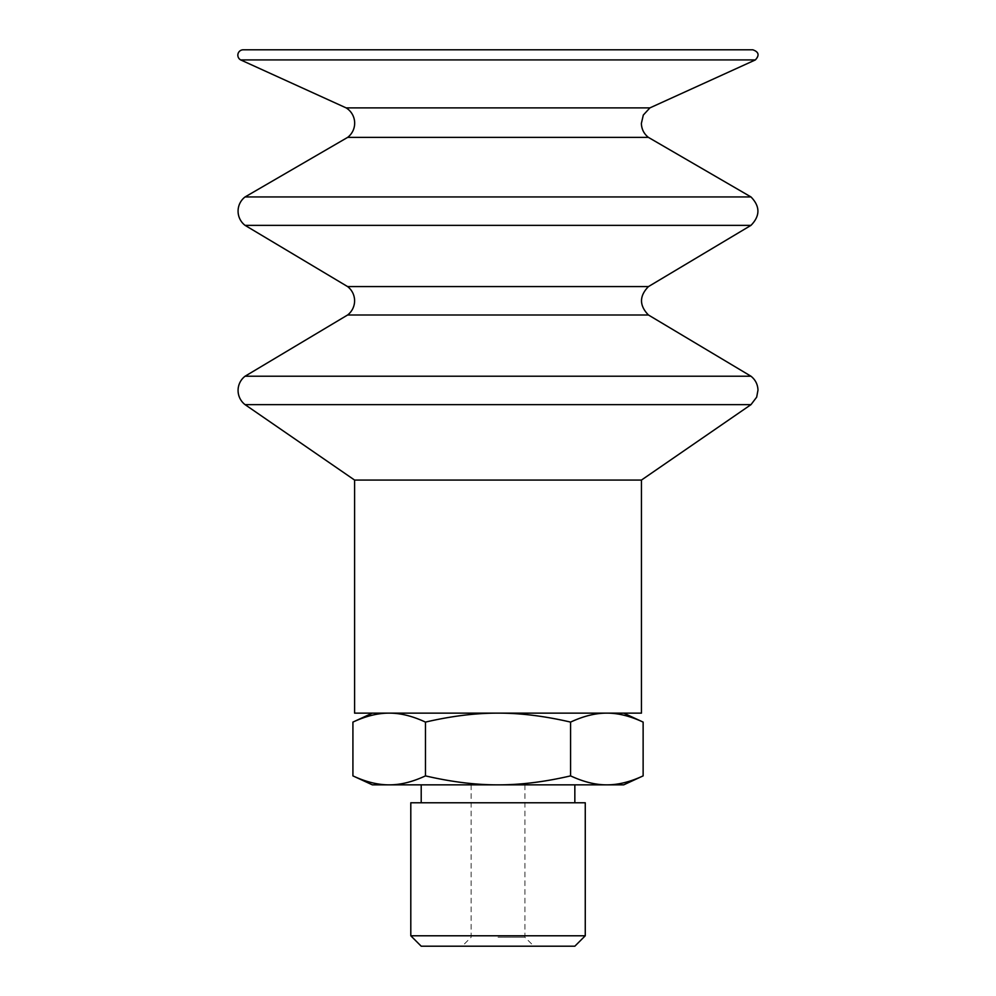<?xml version="1.0" encoding="UTF-8"?>
<svg xmlns="http://www.w3.org/2000/svg" width="996" height="996" viewBox="0 0 996 996"><rect width="100%" height="100%" fill="white"/><g stroke="black" fill="none" stroke-linecap="round" stroke-linejoin="round"><path stroke-width="0.75" stroke-dasharray="4.98 3.74" d="M498.025 937.236L524.917 937.236L498.025 937.236M574.841 946.2L421.208 946.2M372.355 784.848L623.695 784.848M641.449 713.136L354.601 713.136M352.92 722.1C365.893 716.062 377.994 713.074 389.199 713.136L623.695 713.136L389.199 713.136C400.404 713.074 412.493 716.062 425.466 722.1L425.466 775.884C412.493 781.922 400.404 784.91 389.199 784.848C377.994 784.91 365.893 781.922 352.92 775.884M354.601 480.072L641.449 480.072M498.025 49.8L752.814 49.8M240.683 59.922L755.366 59.922M346.147 107.892L649.902 107.892M347.679 137.361L648.371 137.361M245.066 196.947L750.984 196.947M245.066 225.357L750.984 225.357M347.604 286.587L648.446 286.587M347.604 314.997L648.446 314.997M245.066 376.227L750.984 376.227M245.066 404.637L750.984 404.637M585.262 802.776L410.8 802.776M585.262 935.779L410.8 935.779M643.13 775.884C630.157 781.922 618.068 784.91 606.863 784.848C595.658 784.91 583.556 781.922 570.584 775.884C544.625 781.922 520.435 784.91 498.025 784.848C475.615 784.91 451.425 781.922 425.466 775.884M425.466 722.1C451.425 716.062 475.615 713.074 498.025 713.136C520.435 713.074 544.625 716.062 570.584 722.1L570.584 775.884M570.584 722.1C583.556 716.062 595.658 713.074 606.863 713.136C618.068 713.074 630.157 716.062 643.13 722.1M471.133 784.848L471.133 937.236L462.169 946.2M524.917 784.848L524.917 937.236L533.881 946.2"/><path stroke-width="1.49" d="M410.8 935.779L421.208 946.2L574.841 946.2L585.262 935.779L585.262 802.776L410.8 802.776L410.8 935.779L585.262 935.779M354.601 480.072L354.601 713.136L641.449 713.136L641.449 480.072L354.601 480.072L245.066 404.637A17.928 17.928 0 0 1 245.066 376.227L750.984 376.227L648.446 314.997L347.604 314.997A17.928 17.928 0 0 0 347.604 286.587L245.066 225.357A17.928 17.928 0 0 1 245.066 196.947L750.984 196.947L648.371 137.361L347.679 137.361A17.928 17.928 0 0 0 346.147 107.892L240.683 59.922A5.378 5.378 0 0 1 243.236 49.8L498.025 49.8M346.147 107.892L649.902 107.892L755.366 59.922C759.649 55.253 758.803 51.879 752.814 49.8L243.236 49.8M755.366 59.922L240.683 59.922M347.604 286.587L648.446 286.587L750.984 225.357L245.066 225.357M641.449 480.072L750.984 404.637L245.066 404.637M643.13 775.884L623.695 784.848L372.355 784.848L352.92 775.884C365.893 781.922 377.994 784.91 389.199 784.848C400.404 784.91 412.493 781.922 425.466 775.884C451.425 781.922 475.615 784.91 498.025 784.848C520.435 784.91 544.625 781.922 570.584 775.884C583.556 781.922 595.658 784.91 606.863 784.848C618.068 784.91 630.157 781.922 643.13 775.884L643.13 722.1C630.157 716.062 618.068 713.074 606.863 713.136C595.658 713.074 583.556 716.062 570.584 722.1L570.584 775.884M570.584 722.1C544.625 716.062 520.435 713.074 498.025 713.136C475.615 713.074 451.425 716.062 425.466 722.1L425.466 775.884M425.466 722.1C412.493 716.062 400.404 713.074 389.199 713.136C377.994 713.074 365.893 716.062 352.92 722.1L352.92 775.884M649.902 107.892L643.304 115.063L641.374 123.429C641.586 129.144 643.926 133.788 648.371 137.361M347.679 137.361L245.066 196.947M750.984 225.357C760.222 215.895 760.222 206.421 750.984 196.947M648.446 286.587C639.208 296.049 639.208 305.523 648.446 314.997M347.604 314.997L245.066 376.227M750.984 404.637L756.674 397.155L757.981 390.108C757.757 384.419 755.416 379.787 750.984 376.227M574.841 802.776L574.841 784.848M421.208 802.776L421.208 784.848M372.355 713.136L352.92 722.1M623.695 713.136L643.13 722.1"/></g></svg>

